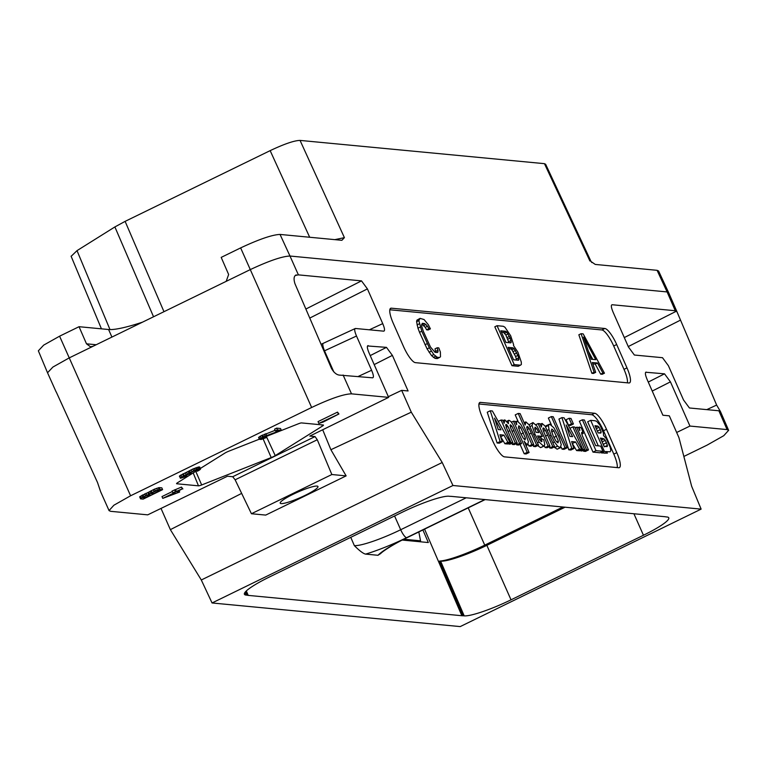 <?xml version="1.0" encoding="UTF-8"?>
<svg xmlns="http://www.w3.org/2000/svg" width="767" height="767" viewBox="0 0 767 767"><rect width="100%" height="100%" fill="white"/><g stroke="black" fill="none" stroke-linecap="round" stroke-linejoin="round"><path stroke-width="1.15" d="M56.25 391.975L97.514 482.491L100.621 491.695L108.972 510.4M130.591 495.77L113.9 505.213L109.019 510.611L110.592 511.311L147.734 514.849L227.502 476.221L232.727 476.719L315.026 436.586L309.801 436.087L388.639 397.373L351.507 393.845C343.875 393.998 330.587 398.543 311.642 407.488L130.591 495.77L59.586 336.186L79.039 326.704L86.489 343.817L96.201 344.738M59.586 336.186L43.681 345.121L38.35 350.816L47.535 372.772L52.885 367.067L69.078 357.968L93.018 346.291L90.468 346.78L86.489 343.817M56.135 391.927L47.564 372.839M212.056 602.967L460.21 626.591L701.124 509.125L452.961 485.501L212.056 602.967L201.299 579.986L170.37 529.642L161.012 508.416M452.961 485.501L442.214 462.511L411.285 412.176L330.893 449.721L346.138 475.885L265.718 515.088L251.423 513.737L235.133 479.806L232.727 476.719M196.735 470.717L177.628 482.673A4.631 0.681 -23.8 0 0 176.563 483.67A4.631 0.681 -23.8 0 0 176.774 483.766L198.49 485.837A4.631 0.681 -23.8 0 0 201.663 484.965L271.202 457.573A4.631 0.681 -23.8 0 0 275.238 455.608L322.408 426.088A4.631 0.681 -23.8 0 0 323.473 425.091A4.631 0.681 -23.8 0 0 323.271 424.995L301.546 422.924A4.631 0.681 -23.8 0 0 298.373 423.796L265.89 436.596M259.323 439.184L228.834 451.188A4.631 0.681 -23.8 0 0 224.808 453.153L200.35 468.455M182.882 488.943L181.443 487.093L172.086 491.033L172.882 492.817L173.956 492.922L162.777 498.368L179.67 492.021L177.081 491.772L182.23 488.886L172.882 492.817M172.316 491.542L161.99 496.585L162.777 498.368M200.513 468.829L199.717 467.036L198.854 466.95L192.795 469.03L179.785 475.751L179.392 476.192L180.513 478.263L187.004 476.221L182.91 477.275L182.354 476.988L182.862 476.556L191.184 473.249L190.523 472.942L191.031 472.501L194.128 470.871L197.685 469.759L198.452 470.075L197.464 471.187L199.621 469.95L200.523 469.068L199.65 468.742L194.943 470.229L180.178 477.985M281.316 430.297L280.53 428.504L276.657 428.139L274.586 429.146L275.382 430.939L278.392 431.227L263.378 436.787L259.38 439.309L261.202 439.481L266.312 437.554L261.787 438.571L264.021 436.854L281.316 430.297L277.443 429.932L275.382 430.939M275.104 430.325L260.214 436.222L258.584 437.516L259.38 439.309M338.937 413.979L337.499 412.128L318.046 421.61L318.842 423.403L323.022 422.118L338.937 413.979L318.842 423.403M162.604 489.634L161.808 487.841L159.229 487.601L154.627 489.087L139.652 496.834L140.562 498.876L143.151 499.116L162.604 489.634L159.066 489.538L155.413 490.88L140.438 498.617M683.857 456.451L707.078 445.128L723.76 435.694L728.65 430.297L727.078 429.587L689.936 426.059L676.657 432.483M176.429 493.162L166.736 496.815L174.598 492.98L176.429 493.162M144.982 497.85L142.94 497.649L145.605 495.971L148.731 494.83L150.783 495.022L144.982 497.85L144.426 496.575M153.055 492.347L156.689 490.755L159.469 490.784L153.266 493.814L151.224 493.612L153.055 492.347M174.569 489.816L175.365 491.609M175.653 489.921L176.439 491.714M181.443 487.093L182.23 488.886M179.123 490.784L179.67 492.021M195.604 467.851L196.39 469.644M194.147 468.436L194.943 470.229M196.755 467.477L197.541 469.27M198.011 467.113L198.806 468.905M198.854 466.95L199.65 468.742M196.419 469.998L196.927 471.139M197.253 469.835L197.646 470.727M198.03 469.797L198.26 470.296M190.906 472.606L191.184 473.249M182.661 476.719L182.91 477.275M183.447 476.192L183.859 477.132M184.511 475.617L185.01 476.758M185.95 475.003L186.467 476.173M186.391 474.821L187.004 476.221M179.785 475.751L180.581 477.544M181.012 474.898L181.798 476.69M182.556 474.083L183.351 475.876M183.39 473.68L184.176 475.473M185.154 472.884L185.94 474.677M186.611 472.299L187.397 474.092M188.279 471.734L189.065 473.527M188.567 471.283L189.363 473.066M189.593 470.65L190.389 472.443M191.146 469.835L191.932 471.628M192.795 469.03L193.591 470.823M261.969 438.053L262.218 438.609M262.755 437.526L263.167 438.456M263.819 436.95L264.318 438.091M265.257 436.327L265.775 437.506M265.689 436.145L266.312 437.554M258.987 437.075L259.773 438.858M260.214 436.222L261.001 438.015M261.758 435.407L262.544 437.19M262.582 435.004L263.378 436.787M264.347 434.208L265.142 435.992M265.804 433.623L266.6 435.407M276.657 428.139L277.443 429.932M337.499 412.128L338.295 413.921M148.539 492.366L149.335 494.159M147.916 492.548L148.702 494.341M148.74 492.146L149.527 493.938M150.073 491.311L150.859 493.095M151.204 490.698L152 492.481M153.275 489.682L154.071 491.474M154.627 489.087L155.413 490.88M156.602 488.311L157.398 490.103M158.28 487.745L159.066 489.538M159.229 487.601L160.015 489.384M140.466 496.182L141.253 497.975M141.799 495.348L142.585 497.131M142.93 494.734L143.717 496.517M144.589 493.919L145.375 495.712M145.931 493.325L146.727 495.118M152.7 492.539L153.266 493.814M701.124 509.125L691.652 486.259L678.939 437.65L669.323 415.839L662.889 415.225L647.195 379.636C645.181 374.823 644.865 372.302 646.245 372.091L645.584 372.436M464.188 615.853A40.421 5.915 156.2 0 0 511.033 599.823L643.455 535.251A40.421 5.915 156.2 0 0 668.766 517.821A40.421 5.915 156.2 0 0 666.954 516.987L665.89 516.881A40.593 5.944 -23.8 0 0 664.951 516.709L451.303 496.374A40.593 5.944 -23.8 0 0 450.056 496.345L448.983 496.239A40.421 5.915 156.2 0 0 402.148 512.279L269.716 576.851A40.421 5.915 156.2 0 0 244.405 594.262A40.421 5.915 156.2 0 0 246.217 595.106L247.29 595.211A40.593 5.944 -23.8 0 0 248.23 595.393L461.878 615.728A40.593 5.944 -23.8 0 0 463.115 615.757L464.188 615.853L440.622 561.166A39.894 5.839 -23.8 0 0 486.853 545.337L565.068 507.198M442.214 462.511L201.299 579.986M170.37 529.642L241.653 493.392M251.423 513.737L331.843 474.524L346.138 475.885M293.128 494.264A20.632 3.02 156.2 0 0 280.195 503.123A20.632 3.02 156.2 0 0 305.045 495.405A20.632 3.02 156.2 0 0 317.95 486.47A20.632 3.02 156.2 0 0 293.128 494.264M315.026 436.586L317.279 439.75L331.843 474.524M330.893 449.721L322.696 429.76M367.844 345.668L368.198 345.62C366.818 345.84 367.134 348.352 369.148 353.165L388.639 397.373M411.285 412.176L401.659 390.355L408.082 390.969L392.388 355.38L386.472 347.365L367.527 345.965M295.736 275.094L296.302 274.922C293.905 275.852 293.454 278.766 294.931 283.665L331.469 368.409C334.057 372.896 336.934 375.14 340.107 375.149L372.551 377.815C373.932 377.594 373.615 375.082 371.602 370.269L356.502 336.023L324.508 350.826A8.6 2.033 -114.8 0 1 323.233 343.328L321.085 344.297M356.502 336.023C354.488 331.21 354.172 328.698 355.552 328.487L355.217 328.516M355.552 328.487L383.682 331.162C385.063 330.941 384.746 328.429 382.733 323.616L367.412 288.891L309.782 318.075M727.078 429.587L718.88 410.776L689.428 407.977L683.512 399.962L668.412 365.715L662.496 357.7L634.367 355.025L628.451 347L613.14 312.284C611.126 307.462 610.81 304.95 612.191 304.739L675.296 310.74L667.098 291.93L289.984 256.034L298.392 274.864L361.497 280.875L367.412 288.891M689.936 426.059L670.435 381.851L652.238 391.065M645.718 372.244L664.519 373.826L670.435 381.851M606.505 429.299A17.19 4.305 -116 0 0 594.674 413.26L480.478 402.387A17.19 4.305 -116 0 0 479.806 402.502A17.19 4.305 -116 0 0 482.376 417.478L492.673 440.824A17.19 4.305 -116 0 0 504.494 456.864L618.701 467.736A17.19 4.305 -116 0 0 619.372 467.621A17.19 4.305 -116 0 0 616.802 452.645L606.505 429.299L603.514 430.757A17.19 4.305 64 0 0 591.683 414.717L478.944 403.988M604.856 328.497L391.352 308.181A17.19 4.305 64 0 0 390.681 308.286A17.19 4.305 64 0 0 393.25 323.271L403.547 346.607A17.19 4.305 64 0 0 415.378 362.647L628.882 382.973A17.19 4.305 64 0 0 629.554 382.858A17.19 4.305 64 0 0 626.984 367.882L616.687 344.536A17.19 4.305 64 0 0 604.856 328.497L601.865 329.954L389.828 309.772M627.416 382.829A17.19 4.305 64 0 0 623.993 369.339L613.696 345.994A17.19 4.305 64 0 0 601.865 329.954M617.234 467.592A17.19 4.305 64 0 0 613.801 454.102L603.514 430.757M500.535 436.548L504.907 443.738L507.092 443.94L510.084 442.482L492.376 410.978L490.257 410.776L500.113 441.533L502.241 441.734L499.95 434.745L503.919 435.119L507.898 442.271L510.084 442.482M490.257 410.776L487.266 412.234L497.121 442.99L499.25 443.192L502.241 441.734M511.829 443.268L512.346 444.438L514.245 444.62L517.246 443.163L510.563 427.698L510.496 424.803L511.877 426.164L519.662 443.393L521.57 443.575L512.95 424.477L510.832 421.438L509.039 420.297L508.262 421.073L508.435 423.672L504.82 419.894L502.999 420.652M516.162 443.69L516.67 444.85L518.578 445.033L521.57 443.575M507.802 443.594L509.902 444.208L512.893 442.751L506.162 427.161L506.182 424.391L507.917 426.366L515.338 442.981L517.246 443.163M520.026 444.323L524.206 453.786L526.104 453.968L529.096 452.511L524.091 441.15L526.229 443.796L528.041 444.582L526.028 445.56M533.007 445.148L533.583 446.461L535.491 446.643L538.482 445.186L529.048 424.803L525.865 421.898L524.082 422.636M525.865 421.898L525.155 425.062L520.112 413.614L518.204 413.432L515.213 414.899L518.089 421.419M528.233 444.429L528.942 446.02L530.841 446.202L533.832 444.745L527.13 429.175L526.718 427.046L527.245 426.404L529.23 428.59L536.584 445.004L538.482 445.186M538.472 437.775L542.365 436.404L536.996 426.155L532.988 422.569L529.019 424.765M537.648 445.589L540.582 447.621L544.187 446.068L543.573 446.154L544.791 444.649L543.755 439.769L541.416 438.59L541.627 441.706L539.882 440.133L537.6 435.953L542.365 436.404M540.582 437.267L541.214 438.686M544.397 445.924L545.126 447.564L547.024 447.746L550.016 446.289L543.372 430.901L542.921 428.705L543.439 427.938L545.49 430.316L552.767 446.547L554.675 446.73L545.136 426.155L542.087 423.442L540.16 424.237M549.191 446.691L549.776 448.005L551.684 448.187L554.675 446.73M554.052 447.027L557.11 449.194L560.696 447.64L560.111 447.736L561.271 444.63L558.587 436.241L553.841 427.756L549.699 424.161L546.104 425.714M546.708 425.627L545.433 426.903M551.348 416.596L565.078 447.717L566.976 447.899L553.256 416.769L551.348 416.596L548.357 418.053L551.444 425.052M561.176 447.103L562.086 449.174L563.985 449.357L566.976 447.899M561.933 417.603L558.942 419.06L568.798 449.817L570.926 450.018L573.917 448.561L571.616 441.571L575.586 441.945L579.574 449.098L581.75 449.309L564.052 417.804L561.933 417.603L571.789 448.359L573.917 448.561M572.211 443.364L576.583 450.555L578.759 450.766L581.75 449.309M569.076 418.283L566.084 419.741L568.52 425.263L570.418 425.436L573.419 423.978L570.984 418.456L569.076 418.283L571.511 423.796L573.419 423.978M579.593 450.363L581.712 451.044L584.703 449.587L574.761 427.037L572.863 426.855L582.805 449.404L584.703 449.587M583.188 450.325L583.582 451.226L585.489 451.408L588.481 449.941L582.23 435.435L581.568 432.991L581.942 432.358L583.265 433.422L581.568 428.274L579.814 427.027L579.315 427.679L579.814 430.594L578.404 427.382L576.631 427.219L586.573 449.769L588.481 449.941M582.364 419.789L579.373 421.246L592.987 452.118L599.976 452.779L602.967 451.322L600.657 446.078L595.671 445.608L584.368 419.98L582.364 419.789L595.978 450.66L602.967 451.322M590.676 420.335L604.406 451.466L610.12 451.811L610.81 450.459L610.254 447.343L606.189 438.494L603.543 435.531L603.361 432.895L600.053 425.254L596.544 421.198L594.646 420.709L590.676 420.335L587.685 421.792L598.298 445.857M601.107 452.233L601.414 452.923L607.378 453.153M596.707 429.654L597.953 432.473M601.731 441.035L604.434 446.825M504.907 443.738L507.898 442.271M500.918 436.586L503.919 435.119M497.121 442.99L500.113 441.533M500.956 429.817L498.253 429.558L494.494 418.14L500.956 429.817M504.82 419.894L504.159 423.269L502.797 420.191L501.043 420.019L510.985 442.569L512.893 442.751M509.039 420.297L507.064 421.658M510.084 425.493L510.199 424.956M505.721 425.062L505.827 424.563M525.98 445.454L527.638 444.639L528.396 441.715L525.405 433.019L520.745 424.362L517.255 421.073L516.421 422.023L516.699 424.688L515.242 421.371L513.468 421.208L527.197 452.329L529.096 452.511M517.255 421.073L515.443 421.831M520.151 432.272L518.406 427.324L518.828 425.743L520.707 427.574L525.453 438.302L525.088 439.865L523.113 437.947L520.151 432.272M518.204 413.432L531.934 444.563L533.832 444.745M532.988 422.569L532.03 425.532L534.963 434.208L539.096 442.051L543.573 446.154L540.582 447.621M541.099 441.466L542.039 441.006L541.627 441.706M538.865 432.569L536.018 432.3L534.714 428.475L535.117 427.152L536.708 428.6L538.865 432.569M542.921 428.705L543.046 428.13M542.087 423.442L541.397 427.037L539.939 423.72L538.175 423.557L548.117 446.106L550.016 446.289M549.699 424.161L548.424 425.445L548.98 429.568L551.051 435.272L554.426 441.926L557.599 446.154L560.111 447.736L557.11 449.194M553.141 435.781L551.387 430.69L551.847 429.031L553.879 430.929L558.414 441.207L557.954 442.866L555.912 440.967L553.141 435.781M572.633 436.644L569.919 436.385L566.171 424.956L572.633 436.644M579.814 427.027L578.673 427.996M581.568 432.991L581.645 432.502M594.971 425.704L597.886 426.097L599.123 427.257L601.184 432.032L600.868 433.067L598.145 432.904L594.971 425.704M607.157 446.576L604.099 446.404L600.427 438.082L604.022 438.858L605.278 440.344L607.426 445.359L607.215 446.557M498.234 421.39L501.043 420.019M507.994 444.026L510.985 442.569M516.67 444.85L519.662 443.393M512.346 444.438L515.338 442.981M511.455 422.186L513.468 421.208M524.206 453.786L527.197 452.329M533.583 446.461L536.584 445.004M528.942 446.02L531.934 444.563M539.469 439.539L541.416 438.59M549.776 448.005L552.767 446.547M545.126 447.564L548.117 446.106M535.865 424.678L538.175 423.557M562.086 449.174L565.078 447.717M576.583 450.555L579.574 449.098M572.594 443.403L575.586 441.945M568.798 449.817L571.789 448.359M568.52 425.263L571.511 423.796M579.814 450.862L582.805 449.404M569.939 428.283L572.863 426.855M583.582 451.226L586.573 449.769M575.154 427.938L576.631 427.219M581.808 434.132L583.265 433.422M592.987 452.118L595.978 450.66M601.414 452.923L604.406 451.466M401.659 390.355L388.342 396.683M298.392 274.864L295.228 275.478M226.188 281.355L228.643 274.5L221.193 257.386L240.637 247.904C259.131 239.237 272.266 234.74 280.041 234.434L289.984 256.034C282.179 256.322 268.891 260.876 250.128 269.677L93.018 346.291M333.827 371.947L324.508 350.826L323.99 351.046M79.039 326.704L108.588 329.513L111.915 337.077M142.537 322.15A81.676 11.965 -23.8 0 1 108.588 329.513M71.139 256.312L77.016 250.636L114.887 226.936L125.117 221.366L270.157 150.639C284.365 143.937 294.327 140.524 300.05 140.409L344.412 237.655L341.871 240.311L280.041 234.434M657.089 270.32L658.594 271.019L668.632 292.63L667.098 291.93L657.089 270.32L595.259 264.433L591.069 261.557L591.894 262.582M344.412 237.655L334.824 239.64M300.05 140.409L544.455 163.668L545.673 164.339M675.296 310.74L677.05 311.948L716.637 405.072L720.386 411.428M718.88 410.776L720.338 411.342M402.272 540.064L428.322 542.547L422.895 529.949M420.728 541.828L418.83 531.934M484.782 499.557L406.577 537.696A48.589 7.114 -23.8 0 1 365.61 554.11C363.337 553.688 359.579 550.859 354.335 545.615L350.768 537.331M365.61 554.11L377.987 555.289A48.589 7.114 -23.8 0 1 406.759 537.705L484.974 499.576M380.777 553.448L377.987 555.289M420.278 540.802L403.902 539.239M562.959 506.997L484.744 545.136A40.066 5.868 -23.8 0 1 439.549 561.061L440.622 561.166M245.708 591.549L247.29 595.211M463.115 615.757L439.549 561.061M583.591 337.106L591.117 359.234L595.777 359.675L583.591 337.106M581.098 333.693L583.16 333.885L604.463 373.193L602.91 373.04L597.493 363.012L592.325 362.523L595.671 372.35L594.118 372.206L581.098 333.693L578.855 334.786L591.875 373.299L594.118 372.206M591.875 373.299L593.428 373.452L595.671 372.35M604.463 373.193L602.22 374.286L600.666 374.133L595.25 364.104L597.493 363.012M595.25 364.104L592.786 363.874M600.666 374.133L602.91 373.04M592.786 359.387L588.423 351.315M500.813 330.807L505.923 342.398L510.832 342.868L511.244 342.111L510.199 338.046L506.862 332.178L505.721 331.277L500.813 330.807M513.631 344.719L513.478 345.495L517.955 352.264L521.301 362.101L521.359 364.488L520.438 365.188L514.226 364.603L497.064 325.697L503.277 326.282L504.935 327.231L510.649 335.706L513.631 344.719M517.859 355.428L514.168 348.736L513.027 347.834L508.109 347.365L513.593 359.781L518.502 360.25L518.703 357.892L517.859 355.428L515.616 356.521L511.925 349.829L510.784 348.927L508.713 348.726M520.438 365.188L518.195 366.29L511.982 365.696L494.82 326.79L497.064 325.697M511.982 365.696L514.226 364.603M508.933 342.686L505.865 334.978L503.478 332.37L501.417 332.178M516.603 360.068L515.616 356.521M503.478 332.37L505.721 331.277M504.619 333.271L506.862 332.178M505.865 334.978L508.109 333.885M507.217 337.49L509.47 336.387M507.955 339.139L510.199 338.046M508.789 341.603L511.033 340.51M509.882 342.772L511.244 342.111M514.523 354.038L516.766 352.945M516.459 358.985L518.703 357.892M517.552 360.164L518.914 359.493M510.784 348.927L513.027 347.834M511.925 349.829L514.168 348.736M513.171 351.535L515.414 350.442M421.783 331.219L418.84 320.625L420.076 318.363L424.065 319.542L428.322 324.7L430.402 328.861L428.849 328.717L427.497 326.205L424.592 323.549L422.262 323.329L421.553 325.639L423.326 331.363L430.527 347.115L435.042 352.302L437.372 352.523L438.043 351.794L437.248 347.758L438.801 347.902L440.373 352.024L440.488 356.789L439.558 357.499L437.238 357.269L433.815 354.565L429.338 347.796L421.783 331.219L419.53 332.312L417.967 328.199L420.211 327.106M435.809 352.379L435.004 348.851L437.248 347.758M435.838 351.315L438.091 350.212M436.682 352.465L438.043 351.794M430.402 328.861L428.159 329.963L426.605 329.81L425.254 327.308L422.349 324.652L424.592 323.549M422.349 324.652L421.582 324.575M423.748 325.572L425.992 324.479M425.254 327.308L427.497 326.205M426.605 329.81L428.849 328.717M417.967 328.199L416.596 321.718L416.903 320.165L420.076 318.363M416.903 320.165L419.146 319.072M416.596 321.718L418.84 320.625M417.027 324.93L419.271 323.837M439.558 357.499L437.315 358.592L434.994 358.371L431.572 355.658L427.094 348.889L419.53 332.312M425.014 344.728L427.257 343.635M427.094 348.889L429.338 347.796M429.069 352.254L431.313 351.161M431.572 355.658L433.815 354.565M433.336 357.412L435.579 356.319M434.994 358.371L437.238 357.269M322.408 426.088L321.843 424.86M275.238 455.608L266.341 436.413M271.202 457.573L263.11 438.877M201.663 484.965L195.767 471.331M198.49 485.837L193.188 472.932M235.133 479.806L317.279 439.75M343.098 375.005L351.507 393.845M391.352 308.181L390.182 308.746M616.687 344.536L613.696 345.994M626.984 367.882L623.993 369.339M480.478 402.387L479.308 402.963M594.674 413.26L591.683 414.717M616.802 452.645L613.801 454.102M512.068 431.438L513.986 430.508M510.323 426.922L511.877 426.164M507.955 431.562L509.892 430.623M506.182 427.219L507.917 426.366M505.75 425.522L506.968 424.928M515.683 422.377L516.421 422.023M525.424 444.189L526.229 443.796M523.947 439.04L525.453 438.302M520.985 434.093L523.477 432.876M518.713 428.542L520.707 427.574M529.163 434.151L531.33 433.096M527.255 429.549L529.23 428.59M526.756 427.727L528.185 427.037M537.456 442.856L539.096 442.051M533.88 434.745L534.963 434.208M530.055 426.49L532.03 425.532M534.944 429.462L536.708 428.6M545.529 436.097L547.696 435.042M543.506 431.284L545.49 430.316M542.959 429.29L544.359 428.609M552.882 442.674L554.426 441.926M549.872 435.848L551.051 435.272M547.417 430.335L548.98 429.568M545.577 426.835L548.424 425.445M554.608 447.612L557.599 446.154M556.746 442.022L558.414 441.207M553.889 437.411L556.641 436.068M551.694 431.994L553.879 430.929M604.789 453.239L607.79 451.782M595.211 426.26L596.122 425.819M599.2 433L601.184 432.032M597.416 431.083L600.408 429.625M596.266 428.648L599.123 427.257M595.623 427.2L597.886 426.097M600.772 438.858L602.047 438.235M605.086 446.499L607.426 445.359M603.552 444.198L606.544 442.732M602.277 441.802L605.278 440.344M601.338 440.162L604.022 438.858M386.472 347.365L370.212 355.6M392.388 355.38L374.181 364.593M240.637 247.904L311.642 407.488M358.237 376.453L371.602 370.269M361.497 280.875L305.88 309.034M369.368 329.8L382.733 323.616M270.157 150.639L309.676 237.252M125.117 221.366L163.975 311.69M114.887 226.936L153.544 316.771M77.016 250.636L109.997 329.589M544.455 163.668L589.919 261.02M680.099 320.328L628.259 346.569M706.791 409.626L716.637 405.072M676.542 311.114L624.29 337.576M424.563 529.134L461.878 615.728M246.312 590.954L248.23 595.393M246.217 595.106L245.028 592.345M643.455 535.251L633.916 513.756M511.033 599.823L486.853 545.337M468.206 507.859L484.744 545.136M406.759 537.705A8.6 2.157 64 0 0 407.095 537.657A8.6 2.157 64 0 0 407.344 537.427M466.211 497.793L400.69 529.738A39.989 5.858 -23.8 0 1 354.335 545.615M406.577 537.696A8.6 2.157 -116 0 1 400.69 529.738L394.574 515.97M664.519 373.826L648.268 382.062M508.684 420.345L506.757 421.294M579.593 427.066L578.491 427.603M355.054 328.612L323.252 343.319M90.468 346.761L91.014 346.809M71.082 256.168L101.436 328.832M545.605 164.196L591.069 261.557M728.525 430.095L720.386 411.419M677.05 311.948L668.661 292.697M381.046 552.623L380.49 553.755C382.244 551.492 394.516 543.525 407.095 537.657L485.156 499.595"/></g></svg>
